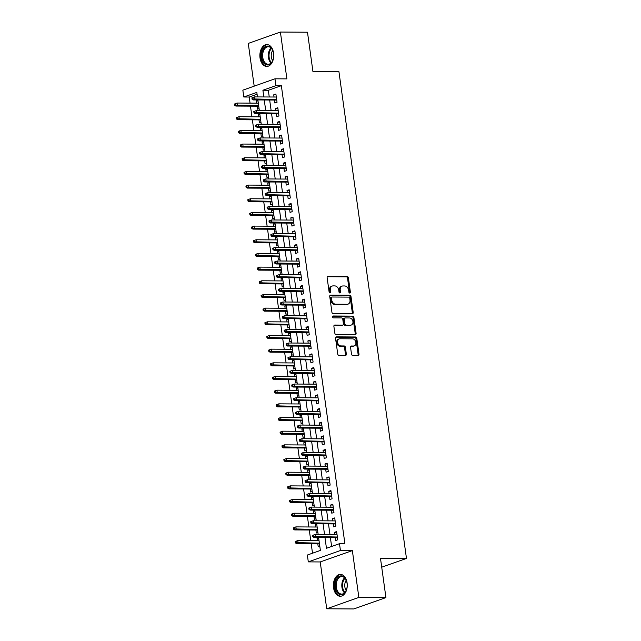 <?xml version="1.0" encoding="UTF-8"?>
<svg xmlns="http://www.w3.org/2000/svg" width="641" height="641" viewBox="0 0 641 641"><rect width="100%" height="100%" fill="white"/><g stroke="black" fill="none" stroke-linecap="round" stroke-linejoin="round"><path stroke-width="0.96" d="M349.77 293.065A0.962 0.729 70.5 0 0 350.387 292.128L348.408 277.874A1.378 1.034 70.5 0 0 347.158 276.519L328.016 276.407A1.378 1.034 70.5 0 0 327.142 277.737L329.113 292A0.962 0.729 70.5 0 0 330.604 292.008L330.347 290.165A4.399 3.317 70.5 0 1 332.286 286.03A4.399 3.317 70.5 0 1 333.16 285.886L334.754 285.902A4.399 3.317 70.5 0 1 338.752 290.213L339.009 292.064A0.962 0.729 70.5 0 0 340.491 292.072L340.235 290.221A4.399 3.317 70.5 0 1 342.174 286.094A4.399 3.317 70.5 0 1 343.047 285.95L344.642 285.958A4.399 3.317 70.5 0 1 348.64 290.277L348.896 292.12A0.962 0.729 70.5 0 0 349.77 293.065M349.449 292.977A0.962 0.729 70.5 0 0 349.513 292.44L347.534 278.178A1.378 1.034 70.5 0 0 346.284 276.832L327.375 276.712M329.674 292.857A0.962 0.729 70.5 0 0 329.738 292.312L329.482 290.469L330.347 290.165M339.562 292.921A0.962 0.729 70.5 0 0 339.626 292.376L339.369 290.533L340.235 290.221M347.093 582.933A10.929 6.931 -89.6 0 0 340.387 574.4A10.929 6.931 -89.6 0 0 333.544 587.725A10.929 6.931 -89.6 0 0 340.251 596.258A10.929 6.931 -89.6 0 0 347.093 582.933M273.571 53.107A10.929 6.931 -89.6 0 0 266.864 44.574A10.929 6.931 -89.6 0 0 260.022 57.898A10.929 6.931 -89.6 0 0 266.728 66.44A10.929 6.931 -89.6 0 0 273.571 53.107M351.492 354.12A1.378 1.034 70.5 0 0 352.742 355.467L358.111 355.507A1.378 1.034 70.5 0 0 358.992 354.169L356.797 338.328A1.378 1.034 70.5 0 0 355.547 336.982L336.405 336.862A1.378 1.034 70.5 0 0 335.531 338.2L337.727 354.032A1.378 1.034 70.5 0 0 338.977 355.386L345.459 355.426A1.378 1.034 70.5 0 0 346.34 354.088L345.395 347.31A1.378 1.034 70.5 0 0 344.145 345.964L340.932 345.94A3.678 2.772 70.5 0 1 337.679 342.807A3.678 2.772 70.5 0 1 339.209 338.881A3.678 2.772 70.5 0 1 339.938 338.76L352.534 338.841A3.678 2.772 70.5 0 1 355.787 341.974A3.678 2.772 70.5 0 1 354.257 345.9A3.678 2.772 70.5 0 1 353.536 346.02L351.428 346.012A1.378 1.034 70.5 0 0 350.555 347.342L351.492 354.12M385.93 597.588L353.8 608.95L326.718 608.782L358.856 597.42L385.93 597.588L380.482 558.279L406.474 558.439L338.937 71.688L312.936 71.528L307.48 32.218L280.397 32.05L286.896 78.883L274.981 78.803L275.934 85.646L281.351 85.678L344.906 543.712L339.49 543.68L340.435 550.515L308.305 561.877L307.351 555.042L320.38 550.435L318.585 537.47M358.856 597.42L352.358 550.595L340.435 550.515M352.326 313.761A1.378 1.034 70.5 0 0 353.199 312.431L351.004 296.591A1.378 1.034 70.5 0 0 349.754 295.245L330.612 295.124A1.378 1.034 70.5 0 0 329.738 296.463L331.934 312.295A1.378 1.034 70.5 0 0 333.184 313.649L352.326 313.761M353.896 317.463L356.1 333.296A1.378 1.034 70.5 0 1 355.218 334.634L336.076 334.514A1.378 1.034 70.5 0 1 334.826 333.168L333.889 326.389A1.378 1.034 70.5 0 1 334.77 325.051L342.526 325.099A1.378 1.034 70.5 0 0 343.408 323.769L342.783 319.274A1.378 1.034 70.5 0 0 341.533 317.92L333.448 317.872A0.962 0.729 70.5 0 1 333.192 315.989L352.646 316.117A1.378 1.034 70.5 0 1 353.896 317.463L353.031 317.768L355.226 333.608L356.1 333.296M280.397 32.05L248.267 43.412L254.197 86.158M317.383 540.692L317.079 538.496L318.729 538.504M317.8 543.712L318.216 546.693L319.787 546.14M315.484 527.022L315.18 524.819L316.83 524.827M315.901 530.043L316.317 533.024L317.888 532.471M313.585 513.345L313.281 511.149L314.931 511.157M314.002 516.374L314.419 519.354L315.989 518.793M311.686 499.676L311.382 497.472L313.032 497.488M312.111 502.696L312.52 505.677L314.09 505.124M309.787 485.998L309.483 483.803L311.133 483.811M310.212 489.027L310.621 492.008L312.199 491.447M307.896 472.329L307.592 470.125L309.242 470.141M308.313 475.35L308.73 478.33L310.3 477.777M305.997 458.652L305.693 456.456L307.343 456.464M306.414 461.68L306.831 464.661L308.401 464.1M304.098 444.982L303.794 442.787L305.445 442.795M304.515 448.003L304.932 450.984L306.502 450.431M302.199 431.313L301.895 429.109L303.546 429.117M302.624 434.334L303.033 437.314L304.611 436.761M300.309 417.636L299.996 415.44L301.647 415.448M300.725 420.664L301.134 423.645L302.712 423.084M298.41 403.966L298.105 401.763L299.756 401.779M298.826 406.987L299.243 409.968L300.813 409.415M296.511 390.289L296.206 388.093L297.857 388.101M296.927 393.318L297.344 396.298L298.914 395.737M294.612 376.62L294.307 374.416L295.958 374.432M295.036 379.64L295.445 382.621L297.015 382.068M292.713 362.942L292.408 360.747L294.059 360.755M293.137 365.971L293.546 368.952L295.124 368.391M290.822 349.273L290.509 347.077L292.168 347.085M291.238 352.294L291.655 355.274L293.225 354.721M288.923 335.604L288.618 333.4L290.269 333.408M289.339 338.624L289.756 341.605L291.326 341.052M287.024 321.926L286.719 319.731L288.37 319.739M287.44 324.955L287.857 327.936L289.428 327.375M285.125 308.257L284.82 306.053L286.471 306.069M285.549 311.278L285.958 314.258L287.529 313.705M283.226 294.58L282.921 292.384L284.572 292.392M283.651 297.608L284.059 300.589L285.638 300.028M281.335 280.91L281.03 278.707L282.681 278.723M281.752 283.931L282.168 286.912L283.739 286.359M279.436 267.233L279.131 265.037L280.782 265.045M279.853 270.262L280.269 273.242L281.84 272.681M277.537 253.564L277.233 251.368L278.883 251.376M277.954 256.584L278.37 259.565L279.941 259.012M275.638 239.894L275.334 237.691L276.984 237.699M276.063 242.915L276.471 245.896L278.05 245.343M273.739 226.217L273.435 224.021L275.085 224.03M274.164 229.238L274.572 232.218L276.151 231.665M271.848 212.548L271.544 210.344L273.194 210.352M272.265 215.568L272.681 218.549L274.252 217.996M269.949 198.87L269.645 196.675L271.295 196.683M270.366 201.899L270.782 204.88L272.353 204.319M268.05 185.201L267.746 182.997L269.396 183.014M268.467 188.222L268.883 191.202L270.454 190.649M266.151 171.524L265.847 169.328L267.497 169.336M266.576 174.552L266.985 177.533L268.563 176.972M264.26 157.854L263.948 155.651L265.606 155.667M264.677 160.875L265.094 163.856L266.664 163.303M262.361 144.177L262.057 141.981L263.707 141.99M262.778 147.206L263.195 150.186L264.765 149.633M260.462 130.508L260.158 128.312L261.808 128.32M260.879 133.528L261.296 136.509L262.866 135.956M258.563 116.838L258.259 114.635L259.909 114.643M258.988 119.859L259.397 122.84L260.967 122.287M274.46 100.044L274.869 103.025L277.04 102.256L275.902 94.051L273.731 94.82L274.036 97.023M276.351 113.721L276.768 116.702L278.939 115.933L277.801 107.728L275.63 108.497L275.934 110.693M278.25 127.391L278.667 130.371L280.838 129.602L279.7 121.397L277.529 122.167L277.833 124.37M280.149 141.06L280.566 144.041L282.737 143.28L281.599 135.075L279.428 135.844L279.732 138.039M282.048 154.737L282.457 157.718L284.628 156.949L283.49 148.744L281.319 149.513L281.623 151.709M283.947 168.407L284.356 171.387L286.527 170.618L285.389 162.421L283.218 163.183L283.522 165.386M285.838 182.084L286.255 185.065L288.426 184.296L287.288 176.091L285.117 176.86L285.421 179.055M287.737 195.753L288.154 198.734L290.325 197.965L289.187 189.76L287.016 190.529L287.32 192.733M289.636 209.431L290.053 212.411L292.224 211.642L291.086 203.437L288.915 204.207L289.219 206.402M291.535 223.1L291.943 226.081L294.115 225.311L292.977 217.107L290.806 217.876L291.11 220.079M293.434 236.769L293.842 239.75L296.014 238.989L294.876 230.784L292.705 231.553L293.009 233.749M295.325 250.447L295.741 253.427L297.913 252.658L296.775 244.453L294.604 245.223L294.908 247.418M297.224 264.116L297.64 267.097L299.812 266.335L298.674 258.131L296.503 258.892L296.807 261.095M299.123 277.793L299.539 280.774L301.711 280.005L300.565 271.8L298.394 272.569L298.706 274.765M301.022 291.463L301.43 294.443L303.602 293.674L302.464 285.477L300.292 286.239L300.597 288.442M302.921 305.14L303.329 308.121L305.501 307.351L304.363 299.147L302.191 299.916L302.496 302.111M304.812 318.809L305.228 321.79L307.4 321.021L306.262 312.816L304.09 313.585L304.395 315.789M306.71 332.479L307.127 335.467L309.299 334.698L308.161 326.493L305.989 327.263L306.294 329.458M308.609 346.156L309.018 349.137L311.189 348.367L310.052 340.163L307.88 340.932L308.193 343.135M310.508 359.825L310.917 362.806L313.088 362.045L311.951 353.84L309.779 354.609L310.084 356.805M312.399 373.503L312.816 376.483L314.987 375.714L313.85 367.509L311.678 368.279L311.983 370.474M314.298 387.172L314.715 390.153L316.886 389.383L315.749 381.187L313.577 381.948L313.882 384.151M316.197 400.849L316.614 403.83L318.785 403.061L317.648 394.856L315.476 395.625L315.781 397.821M318.096 414.519L318.505 417.499L320.676 416.73L319.538 408.525L317.367 409.295L317.672 411.498M319.995 428.196L320.404 431.177L322.575 430.407L321.437 422.203L319.266 422.972L319.571 425.167M321.886 441.865L322.303 444.846L324.474 444.077L323.336 435.872L321.165 436.641L321.47 438.845M323.785 455.535L324.202 458.515L326.373 457.754L325.235 449.549L323.064 450.319L323.368 452.514M325.684 469.212L326.101 472.193L328.272 471.423L327.134 463.219L324.963 463.988L325.267 466.183M327.583 482.881L327.992 485.862L330.163 485.093L329.025 476.896L326.854 477.657L327.158 479.861M329.482 496.559L329.891 499.539L332.062 498.77L330.924 490.565L328.753 491.335L329.057 493.53M331.373 510.228L331.79 513.209L333.961 512.439L332.823 504.235L330.652 505.004L330.956 507.207M333.272 523.905L333.689 526.886L335.86 526.117L334.722 517.912L332.551 518.681L332.855 520.877M281.351 85.678L268.323 90.285L269.252 96.991M269.669 100.012L271.151 110.661M271.568 113.689L273.042 124.338M273.467 127.359L274.941 138.007M275.366 141.036L276.84 151.685M277.257 154.705L278.739 165.354M279.155 168.383L280.638 179.031M281.054 182.052L282.529 192.701M282.953 195.721L284.428 206.37M284.844 209.399L286.327 220.047M286.743 223.068L288.226 233.717M288.642 236.745L290.117 247.394M290.541 250.415L292.016 261.063M292.44 264.092L293.915 274.741M294.331 277.761L295.813 288.41M296.23 291.431L297.712 302.087M298.129 305.108L299.603 315.757M300.028 318.777L301.502 329.426M301.927 332.455L303.401 343.103M303.818 346.124L305.3 356.773M305.717 359.801L307.199 370.45M307.616 373.471L309.09 384.119M309.515 387.148L310.989 397.797M311.414 400.817L312.888 411.466M313.305 414.487L314.787 425.135M315.204 428.164L316.678 438.813M317.103 441.833L318.577 452.482M319.002 455.511L320.476 466.159M320.893 469.18L322.375 479.829M322.792 482.857L324.274 493.506M324.691 496.527L326.165 507.175M326.59 510.196L328.064 520.845M328.488 523.873L329.963 534.522M330.379 537.543L331.621 546.461M335.171 537.575L335.588 540.555L337.759 539.786L336.613 531.581L334.442 532.351L334.754 534.554M257.081 94.251L249.213 97.039L250.054 103.121M250.479 106.142L251.953 116.79M252.37 119.819L253.852 130.468M254.269 133.488L255.751 144.137M256.168 147.166L257.642 157.814M258.067 160.835L259.541 171.484M259.966 174.512L261.44 185.161M261.857 188.182L263.339 198.83M263.755 201.851L265.238 212.508M265.654 215.528L267.129 226.177M267.553 229.198L269.028 239.846M269.444 242.875L270.927 253.524M271.343 256.544L272.826 267.193M273.242 270.222L274.717 280.87M275.141 283.891L276.616 294.54M277.04 297.568L278.514 308.217M278.931 311.238L280.413 321.886M280.83 324.907L282.312 335.555M282.729 338.584L284.203 349.233M284.628 352.254L286.102 362.902M286.527 365.931L288.001 376.579M288.418 379.6L289.9 390.249M290.317 393.278L291.799 403.926M292.216 406.947L293.69 417.595M294.115 420.616L295.589 431.265M296.014 434.294L297.488 444.942M297.905 447.963L299.387 458.611M299.804 461.64L301.286 472.289M301.703 475.31L303.177 485.958M303.602 488.987L305.076 499.635M305.493 502.656L306.975 513.305M307.392 516.326L308.874 526.974M309.291 530.003L310.765 540.651M311.189 543.672L312.512 553.215M257.938 100.405L256.36 100.966L256.664 103.161M257.089 106.19L257.498 109.17L259.076 108.609M258.259 114.635L259.829 114.082M260.158 128.312L261.728 127.751M262.057 141.981L263.627 141.429M263.948 155.651L265.526 155.098M265.847 169.328L267.425 168.775M267.746 182.997L269.316 182.445M269.645 196.675L271.215 196.114M271.544 210.344L273.114 209.791M273.435 224.021L275.013 223.461M275.334 237.691L276.904 237.138M277.233 251.368L278.803 250.807M279.131 265.037L280.702 264.485M281.03 278.707L282.601 278.154M282.921 292.384L284.5 291.823M284.82 306.053L286.391 305.501M286.719 319.731L288.29 319.17M288.618 333.4L290.189 332.847M290.509 347.077L292.088 346.517M292.408 360.747L293.987 360.194M294.307 374.416L295.878 373.863M296.206 388.093L297.777 387.533M298.105 401.763L299.676 401.21M299.996 415.44L301.574 414.879M301.895 429.109L303.465 428.557M303.794 442.787L305.364 442.226M305.693 456.456L307.263 455.903M307.592 470.125L309.162 469.573M309.483 483.803L311.061 483.242M311.382 497.472L312.952 496.919M313.281 511.149L314.851 510.589M315.18 524.819L316.75 524.266M317.079 538.496L318.649 537.935M381.715 567.197L406.474 558.439M352.358 550.595L320.22 561.949L326.718 608.782M320.22 561.949L308.305 561.877M249.213 97.039L243.796 96.999L242.851 90.165L274.981 78.803M324.963 537.511L326.461 548.287L339.49 543.68M275.934 85.646L262.906 90.245L263.836 96.959M264.252 99.98L265.735 110.629M266.151 113.657L267.626 124.306M268.05 127.327L269.524 137.975M269.949 141.004L271.423 151.653M271.84 154.673L273.322 165.322M273.739 168.343L275.221 178.991M275.638 182.02L277.112 192.669M277.537 195.689L279.011 206.338M279.436 209.367L280.91 220.015M281.327 223.036L282.809 233.685M283.226 236.713L284.7 247.362M285.125 250.383L286.599 261.031M287.024 264.052L288.498 274.701M288.915 277.729L290.397 288.378M290.814 291.399L292.296 302.047M292.713 305.076L294.187 315.725M294.612 318.745L296.086 329.394M296.511 332.423L297.985 343.071M298.402 346.092L299.884 356.741M300.3 359.761L301.783 370.41M302.199 373.439L303.674 384.087M304.098 387.108L305.573 397.757M305.997 400.785L307.472 411.434M307.888 414.455L309.371 425.103M309.787 428.132L311.27 438.781M311.686 441.801L313.161 452.45M313.585 455.471L315.06 466.127M315.476 469.148L316.958 479.797M317.375 482.817L318.857 493.466M319.274 496.495L320.748 507.143M321.173 510.164L322.647 520.812M323.072 523.841L324.546 534.49M257.45 96.919L256.825 92.4L243.796 96.999M318.16 534.45L316.686 523.801M316.269 520.772L314.787 510.124M314.37 507.103L312.888 496.455M312.471 493.426L310.997 482.777M310.573 479.756L309.098 469.108M308.674 466.087L307.199 455.439M306.783 452.41L305.3 441.761M304.884 438.74L303.401 428.092M302.985 425.063L301.51 414.415M301.086 411.394L299.611 400.745M299.187 397.716L297.712 387.068M297.296 384.047L295.813 373.399M295.397 370.378L293.915 359.729M293.498 356.7L292.024 346.052M291.599 343.031L290.125 332.383M289.708 329.354L288.226 318.705M287.809 315.684L286.327 305.036M285.91 302.007L284.436 291.359M284.011 288.338L282.537 277.689M282.112 274.66L280.638 264.012M280.221 260.991L278.739 250.343M278.322 247.322L276.84 236.673M276.423 233.645L274.949 222.996M274.524 219.975L273.05 209.327M272.625 206.298L271.151 195.649M270.734 192.629L269.252 181.98M268.835 178.951L267.353 168.303M266.936 165.282L265.462 154.633M265.037 151.613L263.563 140.964M263.147 137.935L261.664 127.287M261.248 124.266L259.765 113.617M259.349 110.589L257.874 99.94M268.323 90.285L262.906 90.245M256.36 100.966L258.011 100.974M273.731 94.82L276.015 94.836M275.63 108.497L277.914 108.505M277.529 122.167L279.805 122.183M279.428 135.844L281.703 135.852M281.319 149.513L283.602 149.529M283.218 163.183L285.501 163.199M285.117 176.86L287.4 176.876M287.016 190.529L289.291 190.545M288.915 204.207L291.19 204.223M290.806 217.876L293.089 217.892M292.705 231.553L294.988 231.561M294.604 245.223L296.879 245.239M296.503 258.892L298.778 258.908M298.394 272.569L300.677 272.585M300.292 286.239L302.576 286.255M302.191 299.916L304.475 299.932M304.09 313.585L306.366 313.601M305.989 327.263L308.265 327.271M307.88 340.932L310.164 340.948M309.779 354.609L312.063 354.617M311.678 368.279L313.962 368.295M313.577 381.948L315.853 381.964M315.476 395.625L317.752 395.641M317.367 409.295L319.651 409.311M319.266 422.972L321.55 422.98M321.165 436.641L323.441 436.657M323.064 450.319L325.34 450.327M324.963 463.988L327.239 464.004M326.854 477.657L329.137 477.673M328.753 491.335L331.036 491.351M330.652 505.004L332.927 505.02M332.551 518.681L334.826 518.689M334.442 532.351L336.725 532.367M342.174 286.094L341.308 286.399A4.399 3.317 70.5 0 0 339.369 290.533M332.286 286.03L331.413 286.343A4.399 3.317 70.5 0 0 329.482 290.469M352.093 313.761A1.378 1.034 70.5 0 0 352.334 312.736L350.13 296.903A1.378 1.034 70.5 0 0 348.888 295.549L329.971 295.437M349.722 298.057A0.962 0.729 70.5 0 0 348.84 297.12L332.046 297.015A0.962 0.729 70.5 0 0 331.429 297.945L331.701 299.892A4.399 3.317 70.5 0 0 335.7 304.211L347.182 304.283A4.399 3.317 70.5 0 0 348.055 304.138A4.399 3.317 70.5 0 0 349.986 300.004L349.722 298.057M331.173 297.32A0.962 0.729 70.5 0 0 330.564 298.257L331.429 297.945M348.055 304.138L347.182 304.443A4.399 3.317 70.5 0 1 346.316 304.587L334.826 304.515A4.399 3.317 70.5 0 1 330.828 300.196L330.564 298.257M354.986 334.634A1.378 1.034 70.5 0 0 355.226 333.608M334.129 325.364L341.661 325.412A1.378 1.034 70.5 0 0 342.174 325.227M332.679 316.301L352.646 316.117M350.587 325.155A3.678 2.772 70.5 0 0 351.308 325.027A3.678 2.772 70.5 0 0 352.838 321.101A3.678 2.772 70.5 0 0 349.585 317.968L345.146 317.944A1.378 1.034 70.5 0 0 344.273 319.282L344.898 323.777A1.378 1.034 70.5 0 0 346.14 325.123L349.714 325.46A3.678 2.772 70.5 0 0 350.443 325.34L351.308 325.027M344.281 318.248A1.378 1.034 70.5 0 0 343.4 319.587L344.273 319.282M349.714 325.46L345.275 325.428A1.378 1.034 70.5 0 1 344.025 324.082L343.4 319.587M353.031 317.768A1.378 1.034 70.5 0 0 351.781 316.422M354.257 345.9L353.391 346.204A3.678 2.772 70.5 0 1 352.662 346.332L350.795 346.316M339.209 338.881L338.336 339.193A3.678 2.772 70.5 0 0 336.813 343.119A3.678 2.772 70.5 0 0 340.067 346.252L340.932 345.94M345.235 355.426A1.378 1.034 70.5 0 0 345.467 354.393L344.529 347.622A1.378 1.034 70.5 0 0 343.28 346.268L340.067 346.252M357.886 355.499A1.378 1.034 70.5 0 0 358.127 354.473L355.923 338.64A1.378 1.034 70.5 0 0 354.673 337.286L335.764 337.174M234.526 104.01L234.71 105.372L235.584 105.068L235.391 103.698L234.526 104.01L237.074 103.041L237.41 105.501L235.848 106.053L258.74 106.198M235.584 105.068L258.66 105.637M235.391 103.698L237.074 103.041L258.315 103.169M235.848 106.053L234.71 105.372M251.897 97.865L252.081 99.235L252.955 98.93L252.762 97.56L251.897 97.865L254.445 96.903L276.319 97.031M252.762 97.56L254.445 96.903L254.781 99.363L253.219 99.916L276.736 100.06M252.955 98.93L276.656 99.499M252.081 99.235L253.219 99.916M261.8 57.586A9.463 6.001 90.4 0 1 265.294 46.849A9.463 6.001 90.4 0 1 272.625 50.134A9.463 6.001 90.4 0 1 273.531 53.435A9.463 6.001 90.4 0 1 272.553 60.943A9.463 6.001 90.4 0 1 266.464 64.789A9.463 6.001 90.4 0 1 261.8 57.586M272.713 50.343A8.758 5.553 -89.6 0 0 268.259 46.753A8.758 5.553 -89.6 0 0 262.778 57.434A8.758 5.553 -89.6 0 0 268.154 64.276A8.758 5.553 -89.6 0 0 272.649 60.743M272.665 60.695A6.899 4.375 90.4 0 1 271.327 57.073A6.899 4.375 90.4 0 1 272.729 50.391M267.658 44.654A10.857 6.891 -89.6 0 0 260.935 57.89A10.857 6.891 -89.6 0 0 267.521 66.368M337.142 578.374A9.463 6.001 90.4 0 1 346.14 579.961A9.463 6.001 90.4 0 1 346.076 590.77A9.463 6.001 90.4 0 1 345.227 592.292A9.463 6.001 90.4 0 1 336.749 591.739A9.463 6.001 90.4 0 1 337.142 578.374M346.228 580.161A8.758 5.553 -89.6 0 0 341.781 576.58A8.758 5.553 -89.6 0 0 337.983 578.895A8.758 5.553 -89.6 0 0 336.533 588.502A8.758 5.553 -89.6 0 0 341.669 594.095A8.758 5.553 -89.6 0 0 345.467 591.779A8.758 5.553 -89.6 0 0 346.164 590.561M346.18 590.513A6.899 4.375 90.4 0 1 346.18 580.313A6.899 4.375 90.4 0 1 346.244 580.209M341.172 574.472A10.857 6.891 -89.6 0 0 336.549 577.349A10.857 6.891 -89.6 0 0 334.73 589.207A10.857 6.891 -89.6 0 0 341.036 596.194M236.417 117.68L236.609 119.05L237.482 118.745L237.29 117.375L236.417 117.68L238.965 116.71L239.309 119.178L237.747 119.731L260.639 119.867M237.482 118.745L260.558 119.306M237.29 117.375L238.965 116.71L260.214 116.846M237.747 119.731L236.609 119.05M238.316 131.357L238.508 132.719L239.373 132.415L239.189 131.044L238.316 131.357L240.864 130.387L241.208 132.847L239.646 133.4L262.53 133.544M239.373 132.415L262.457 132.975M239.189 131.044L240.864 130.387L262.113 130.516M239.646 133.4L238.508 132.719M240.215 145.026L240.407 146.396L241.272 146.084L241.08 144.722L240.215 145.026L242.763 144.057L243.107 146.517L241.545 147.069L264.429 147.214M241.272 146.084L264.348 146.653M241.08 144.722L242.763 144.057L264.012 144.193M241.545 147.069L240.407 146.396M242.114 158.704L242.298 160.066L243.171 159.761L242.979 158.391L242.114 158.704L244.662 157.734L244.998 160.194L243.436 160.747L266.327 160.891M243.171 159.761L266.247 160.322M242.979 158.391L244.662 157.734L265.911 157.862M243.436 160.747L242.298 160.066M253.788 111.542L253.98 112.904L254.846 112.6L254.661 111.23L253.788 111.542L256.336 110.573L278.218 110.709M254.661 111.23L256.336 110.573L256.68 113.032L255.118 113.585L278.635 113.729M254.846 112.6L278.555 113.169M253.98 112.904L255.118 113.585M255.687 125.211L255.879 126.581L256.745 126.277L256.56 124.907L255.687 125.211L258.235 124.242L280.109 124.378M256.56 124.907L258.235 124.242L258.579 126.71L257.017 127.263L280.534 127.407M256.745 126.277L280.454 126.838M255.879 126.581L257.017 127.263M257.586 138.889L257.778 140.251L258.644 139.946L258.451 138.576L257.586 138.889L260.134 137.919L282.008 138.055M258.451 138.576L260.134 137.919L260.478 140.379L258.916 140.932L282.433 141.076M258.644 139.946L282.352 140.515M257.778 140.251L258.916 140.932M259.485 152.558L259.669 153.928L260.542 153.616L260.35 152.254L259.485 152.558L262.033 151.588L283.907 151.725M260.35 152.254L262.033 151.588L262.369 154.048L260.807 154.601L284.324 154.753M260.542 153.616L284.251 154.185M259.669 153.928L260.807 154.601M244.013 172.373L244.197 173.743L245.07 173.431L244.878 172.068L244.013 172.373L246.561 171.403L246.897 173.863L245.335 174.416L268.226 174.56M245.07 173.431L268.146 173.999M244.878 172.068L246.561 171.403L267.802 171.54M245.335 174.416L244.197 173.743M261.384 166.235L261.568 167.597L262.441 167.293L262.249 165.923L261.384 166.235L263.932 165.266L285.806 165.402M262.249 165.923L263.932 165.266L264.268 167.726L262.706 168.279L286.223 168.423M262.441 167.293L286.142 167.862M261.568 167.597L262.706 168.279M245.904 186.042L246.096 187.412L246.961 187.108L246.777 185.738L245.904 186.042L248.452 185.081L248.796 187.541L247.234 188.093L270.125 188.23M246.961 187.108L270.045 187.669M246.777 185.738L248.452 185.081L269.701 185.209M247.234 188.093L246.096 187.412M263.275 179.905L263.467 181.275L264.332 180.962L264.148 179.6L263.275 179.905L265.823 178.935L287.705 179.071M264.148 179.6L265.823 178.935L266.167 181.395L264.605 181.948L288.121 182.092M264.332 180.962L288.041 181.531M263.467 181.275L264.605 181.948M247.803 199.72L247.995 201.082L248.86 200.777L248.676 199.415L247.803 199.72L250.351 198.75L250.695 201.21L249.133 201.763L272.016 201.907M248.86 200.777L271.944 201.346M248.676 199.415L250.351 198.75L271.6 198.878M249.133 201.763L247.995 201.082M265.174 193.574L265.366 194.944L266.231 194.64L266.047 193.27L265.174 193.574L267.722 192.612L289.596 192.749M266.047 193.27L267.722 192.612L268.066 195.072L266.504 195.625L290.02 195.769M266.231 194.64L289.94 195.209M265.366 194.944L266.504 195.625M249.702 213.389L249.894 214.759L250.759 214.455L250.567 213.084L249.702 213.389L252.25 212.419L252.594 214.887L251.024 215.44L273.915 215.576M250.759 214.455L273.835 215.015M250.567 213.084L252.25 212.419L273.499 212.556M251.024 215.44L249.894 214.759M267.073 207.251L267.265 208.613L268.13 208.309L267.938 206.939L267.073 207.251L269.621 206.282L291.495 206.418M267.938 206.939L269.621 206.282L269.965 208.742L268.395 209.295L291.919 209.439M268.13 208.309L291.839 208.878M267.265 208.613L268.395 209.295M251.601 227.066L251.785 228.428L252.658 228.124L252.466 226.754L251.601 227.066L254.148 226.097L254.485 228.557L252.923 229.109L275.814 229.254M252.658 228.124L275.734 228.693M252.466 226.754L254.148 226.097L275.398 226.225M252.923 229.109L251.785 228.428M268.972 220.921L269.156 222.291L270.029 221.986L269.837 220.616L268.972 220.921L271.52 219.951L293.394 220.087M269.837 220.616L271.52 219.951L271.856 222.419L270.294 222.972L293.81 223.116M270.029 221.986L293.738 222.555M269.156 222.291L270.294 222.972M253.499 240.736L253.684 242.106L254.557 241.793L254.365 240.431L253.499 240.736L256.047 239.766L256.384 242.226L254.822 242.779L277.713 242.923M254.557 241.793L277.633 242.362M254.365 240.431L256.047 239.766L277.289 239.902M254.822 242.779L253.684 242.106M270.863 234.598L271.055 235.96L271.928 235.656L271.736 234.285L270.863 234.598L273.419 233.628L295.293 233.765M271.736 234.285L273.419 233.628L273.755 236.088L272.193 236.641L295.709 236.785M271.928 235.656L295.629 236.225M271.055 235.96L272.193 236.641M255.39 254.413L255.583 255.775L256.448 255.471L256.264 254.1L255.39 254.413L257.938 253.443L258.283 255.903L256.721 256.456L279.604 256.6M256.448 255.471L279.532 256.031M256.264 254.1L257.938 253.443L279.188 253.572M256.721 256.456L255.583 255.775M272.762 248.267L272.954 249.637L273.819 249.325L273.635 247.963L272.762 248.267L275.31 247.298L297.192 247.434M273.635 247.963L275.31 247.298L275.654 249.758L274.092 250.31L297.608 250.463M273.819 249.325L297.528 249.894M272.954 249.637L274.092 250.31M257.289 268.082L257.482 269.452L258.347 269.14L258.155 267.778L257.289 268.082L259.837 267.113L260.182 269.573L258.619 270.125L281.503 270.27M258.347 269.14L281.431 269.709M258.155 267.778L259.837 267.113L281.087 267.249M258.619 270.125L257.482 269.452M274.66 261.945L274.853 263.307L275.718 263.002L275.526 261.632L274.66 261.945L277.208 260.975L299.083 261.111M275.526 261.632L277.208 260.975L277.553 263.435L275.991 263.988L299.507 264.132M275.718 263.002L299.427 263.571M274.853 263.307L275.991 263.988M259.188 281.752L259.381 283.122L260.246 282.817L260.054 281.447L259.188 281.752L261.736 280.79L262.081 283.25L260.51 283.803L283.402 283.939M260.246 282.817L283.322 283.378M260.054 281.447L261.736 280.79L282.985 280.918M260.51 283.803L259.381 283.122M276.559 275.614L276.752 276.984L277.617 276.672L277.425 275.31L276.559 275.614L279.107 274.644L300.982 274.781M277.425 275.31L279.107 274.644L279.444 277.104L277.882 277.657L301.398 277.809M277.617 276.672L301.326 277.241M276.752 276.984L277.882 277.657M261.087 295.429L261.272 296.799L262.145 296.487L261.953 295.124L261.087 295.429L263.635 294.459L263.972 296.919L262.409 297.472L285.301 297.616M262.145 296.487L285.221 297.055M261.953 295.124L263.635 294.459L284.876 294.596M262.409 297.472L261.272 296.799M278.458 289.283L278.643 290.653L279.516 290.349L279.324 288.979L278.458 289.283L281.006 288.322L302.881 288.458M279.324 288.979L281.006 288.322L281.343 290.782L279.78 291.335L303.297 291.479M279.516 290.349L303.225 290.918M278.643 290.653L279.78 291.335M262.978 309.098L263.171 310.468L264.044 310.164L263.852 308.794L262.978 309.098L265.534 308.129L265.871 310.597L264.308 311.149L287.2 311.286M264.044 310.164L287.12 310.725M263.852 308.794L265.534 308.129L286.775 308.265M264.308 311.149L263.171 310.468M280.349 302.961L280.542 304.323L281.407 304.018L281.223 302.656L280.349 302.961L282.897 301.991L304.779 302.127M281.223 302.656L282.897 301.991L283.242 304.451L281.679 305.004L305.196 305.148M281.407 304.018L305.116 304.587M280.542 304.323L281.679 305.004M264.877 322.776L265.07 324.138L265.935 323.833L265.751 322.463L264.877 322.776L267.425 321.806L267.77 324.266L266.207 324.819L289.091 324.963M265.935 323.833L289.019 324.402M265.751 322.463L267.425 321.806L288.674 321.934M266.207 324.819L265.07 324.138M282.248 316.63L282.441 318L283.306 317.696L283.122 316.325L282.248 316.63L284.796 315.66L306.67 315.797M283.122 316.325L284.796 315.66L285.141 318.128L283.578 318.681L307.095 318.825M283.306 317.696L307.015 318.265M282.441 318L283.578 318.681M266.776 336.445L266.968 337.815L267.834 337.503L267.642 336.14L266.776 336.445L269.324 335.475L269.669 337.943L268.106 338.488L290.99 338.632M267.834 337.503L290.91 338.071M267.642 336.14L269.324 335.475L290.573 335.612M268.106 338.488L266.968 337.815M284.147 330.307L284.34 331.669L285.205 331.365L285.013 329.995L284.147 330.307L286.695 329.338L308.569 329.474M285.013 329.995L286.695 329.338L287.04 331.798L285.477 332.35L308.994 332.495M285.205 331.365L308.914 331.934M284.34 331.669L285.477 332.35M268.675 350.122L268.867 351.484L269.733 351.18L269.541 349.81L268.675 350.122L271.223 349.153L271.56 351.613L269.997 352.165L292.889 352.31M269.733 351.18L292.809 351.741M269.541 349.81L271.223 349.153L292.472 349.281M269.997 352.165L268.867 351.484M286.046 343.977L286.231 345.347L287.104 345.034L286.912 343.672L286.046 343.977L288.594 343.007L310.468 343.143M286.912 343.672L288.594 343.007L288.931 345.467L287.368 346.02L310.885 346.172M287.104 345.034L310.813 345.603M286.231 345.347L287.368 346.02M270.574 363.792L270.758 365.162L271.632 364.849L271.439 363.487L270.574 363.792L273.122 362.822L273.459 365.282L271.896 365.835L294.788 365.979M271.632 364.849L294.708 365.418M271.439 363.487L273.122 362.822L294.363 362.958M271.896 365.835L270.758 365.162M287.945 357.654L288.13 359.016L289.003 358.712L288.811 357.341L287.945 357.654L290.493 356.684L312.367 356.821M288.811 357.341L290.493 356.684L290.83 359.144L289.267 359.697L312.784 359.841M289.003 358.712L312.704 359.281M288.13 359.016L289.267 359.697M272.465 377.461L272.657 378.831L273.523 378.527L273.338 377.156L272.465 377.461L275.013 376.499L275.358 378.959L273.795 379.512L296.687 379.656M273.523 378.527L296.607 379.087M273.338 377.156L275.013 376.499L296.262 376.628M273.795 379.512L272.657 378.831M289.836 371.323L290.028 372.693L290.894 372.381L290.71 371.019L289.836 371.323L292.384 370.354L314.266 370.49M290.71 371.019L292.384 370.354L292.729 372.814L291.166 373.366L314.683 373.519M290.894 372.381L314.603 372.95M290.028 372.693L291.166 373.366M274.364 391.138L274.556 392.508L275.422 392.196L275.237 390.834L274.364 391.138L276.912 390.169L277.257 392.629L275.694 393.181L298.578 393.326M275.422 392.196L298.506 392.765M275.237 390.834L276.912 390.169L298.161 390.305M275.694 393.181L274.556 392.508M291.735 384.993L291.927 386.363L292.793 386.058L292.608 384.688L291.735 384.993L294.283 384.031L316.157 384.167M292.608 384.688L294.283 384.031L294.628 386.491L293.065 387.044L316.582 387.188M292.793 386.058L316.502 386.627M291.927 386.363L293.065 387.044M276.263 404.808L276.455 406.178L277.321 405.873L277.128 404.503L276.263 404.808L278.811 403.846L279.155 406.306L277.593 406.859L300.477 406.995M277.321 405.873L300.397 406.434M277.128 404.503L278.811 403.846L300.06 403.974M277.593 406.859L276.455 406.178M293.634 398.67L293.826 400.04L294.692 399.728L294.499 398.365L293.634 398.67L296.182 397.7L318.056 397.837M294.499 398.365L296.182 397.7L296.527 400.16L294.956 400.713L318.481 400.857M294.692 399.728L318.401 400.296M293.826 400.04L294.956 400.713M278.162 418.485L278.346 419.847L279.22 419.543L279.027 418.172L278.162 418.485L280.71 417.515L281.046 419.975L279.484 420.528L302.376 420.672M279.22 419.543L302.296 420.111M279.027 418.172L280.71 417.515L301.959 417.644M279.484 420.528L278.346 419.847M295.533 412.339L295.717 413.709L296.591 413.405L296.398 412.035L295.533 412.339L298.081 411.37L319.955 411.506M296.398 412.035L298.081 411.37L298.418 413.838L296.855 414.39L320.372 414.535M296.591 413.405L320.3 413.974M295.717 413.709L296.855 414.39M280.061 432.154L280.245 433.524L281.119 433.22L280.926 431.85L280.061 432.154L282.609 431.185L282.945 433.653L281.383 434.205L304.275 434.342M281.119 433.22L304.195 433.781M280.926 431.85L282.609 431.185L303.85 431.321M281.383 434.205L280.245 433.524M297.424 426.017L297.616 427.379L298.49 427.074L298.297 425.704L297.424 426.017L299.98 425.047L321.854 425.183M298.297 425.704L299.98 425.047L300.317 427.507L298.754 428.06L322.271 428.204M298.49 427.074L322.191 427.643M297.616 427.379L298.754 428.06M281.952 445.832L282.144 447.194L283.01 446.889L282.825 445.519L281.952 445.832L284.5 444.862L284.844 447.322L283.282 447.875L306.174 448.019M283.01 446.889L306.094 447.45M282.825 445.519L284.5 444.862L305.749 444.99M283.282 447.875L282.144 447.194M299.323 439.686L299.515 441.056L300.381 440.752L300.196 439.381L299.323 439.686L301.871 438.716L323.753 438.853M300.196 439.381L301.871 438.716L302.215 441.184L300.653 441.737L324.17 441.881M300.381 440.752L324.09 441.312M299.515 441.056L300.653 441.737M283.851 459.501L284.043 460.871L284.908 460.558L284.724 459.196L283.851 459.501L286.399 458.531L286.743 460.991L285.181 461.544L308.065 461.688M284.908 460.558L307.992 461.127M284.724 459.196L286.399 458.531L307.648 458.668M285.181 461.544L284.043 460.871M301.222 453.363L301.414 454.725L302.28 454.421L302.087 453.051L301.222 453.363L303.77 452.394L325.644 452.53M302.087 453.051L303.77 452.394L304.114 454.854L302.552 455.406L326.069 455.551M302.28 454.421L325.989 454.99M301.414 454.725L302.552 455.406M285.75 473.178L285.942 474.54L286.807 474.236L286.615 472.866L285.75 473.178L288.298 472.209L288.642 474.669L287.072 475.221L309.964 475.366M286.807 474.236L309.883 474.797M286.615 472.866L288.298 472.209L309.547 472.337M287.072 475.221L285.942 474.54M303.121 467.033L303.313 468.403L304.179 468.09L303.986 466.728L303.121 467.033L305.669 466.063L327.543 466.199M303.986 466.728L305.669 466.063L306.013 468.523L304.443 469.076L327.96 469.228M304.179 468.09L327.888 468.659M303.313 468.403L304.443 469.076M287.649 486.848L287.833 488.218L288.706 487.905L288.514 486.543L287.649 486.848L290.197 485.878L290.533 488.338L288.971 488.891L311.863 489.035M288.706 487.905L311.782 488.474M288.514 486.543L290.197 485.878L311.446 486.014M288.971 488.891L287.833 488.218M305.02 480.702L305.204 482.072L306.077 481.768L305.885 480.397L305.02 480.702L307.568 479.74L329.442 479.877M305.885 480.397L307.568 479.74L307.904 482.2L306.342 482.753L329.859 482.897M306.077 481.768L329.786 482.336M305.204 482.072L306.342 482.753M289.54 500.517L289.732 501.887L290.605 501.583L290.413 500.212L289.54 500.517L292.096 499.555L292.432 502.015L290.87 502.568L313.761 502.704M290.605 501.583L313.681 502.143M290.413 500.212L292.096 499.555L313.337 499.684M290.87 502.568L289.732 501.887M306.911 494.379L307.103 495.749L307.976 495.437L307.784 494.075L306.911 494.379L309.459 493.41L331.341 493.546M307.784 494.075L309.459 493.41L309.803 495.87L308.241 496.422L331.758 496.567M307.976 495.437L331.677 496.006M307.103 495.749L308.241 496.422M291.439 514.194L291.631 515.556L292.496 515.252L292.312 513.882L291.439 514.194L293.987 513.225L294.331 515.685L292.769 516.237L315.652 516.382M292.496 515.252L315.58 515.821M292.312 513.882L293.987 513.225L315.236 513.353M292.769 516.237L291.631 515.556M308.81 508.049L309.002 509.419L309.867 509.114L309.683 507.744L308.81 508.049L311.358 507.087L333.232 507.215M309.683 507.744L311.358 507.087L311.702 509.547L310.14 510.1L333.657 510.244M309.867 509.114L333.576 509.683M309.002 509.419L310.14 510.1M293.338 527.863L293.53 529.234L294.395 528.929L294.203 527.559L293.338 527.863L295.886 526.894L296.23 529.362L294.668 529.915L317.551 530.051M294.395 528.929L317.471 529.49M294.203 527.559L295.886 526.894L317.135 527.03M294.668 529.915L293.53 529.234M310.709 521.726L310.901 523.088L311.766 522.784L311.574 521.413L310.709 521.726L313.257 520.756L335.131 520.893M311.574 521.413L313.257 520.756L313.601 523.216L312.039 523.769L335.555 523.913M311.766 522.784L335.475 523.352M310.901 523.088L312.039 523.769M295.237 541.541L295.429 542.903L296.294 542.598L296.102 541.228L295.237 541.541L297.785 540.571L298.129 543.031L296.559 543.584L319.45 543.728M296.294 542.598L319.37 543.159M296.102 541.228L297.785 540.571L319.034 540.7M296.559 543.584L295.429 542.903M312.608 535.395L312.792 536.765L313.665 536.461L313.473 535.091L312.608 535.395L315.156 534.426L337.03 534.562M313.473 535.091L315.156 534.426L315.492 536.894L313.93 537.446L337.446 537.591M313.665 536.461L337.374 537.03M312.792 536.765L313.93 537.446M349.513 292.44L350.387 292.128M329.738 292.312L330.604 292.008M339.626 292.376L340.491 292.072M327.503 276.583L328.016 276.407M346.284 276.832L347.158 276.519M347.534 278.178L348.408 277.874M330.099 295.309L330.612 295.124M348.888 295.549L349.754 295.245M350.13 296.903L351.004 296.591M352.334 312.736L353.199 312.431M330.828 300.196L331.701 299.892M334.826 304.515L335.7 304.211M346.316 304.587L347.182 304.283M334.257 325.235L334.77 325.051M341.661 325.412L342.526 325.099M344.025 324.082L344.898 323.777M345.275 325.428L346.14 325.123M350.923 346.188L351.428 346.012M352.662 346.332L353.536 346.02M343.28 346.268L344.145 345.964M344.529 347.622L345.395 347.31M345.467 354.393L346.34 354.088M335.892 337.046L336.405 336.862M354.673 337.286L355.547 336.982M355.923 338.64L356.797 338.328M358.127 354.473L358.992 354.169M270.983 63.074A8.758 5.553 90.4 0 1 268.419 57.466A8.758 5.553 90.4 0 1 271.079 47.987M271.504 48.436A8.469 5.376 -89.6 0 0 269.14 57.41A8.469 5.376 -89.6 0 0 271.415 62.634M344.497 592.901A8.758 5.553 90.4 0 1 343.632 578.927A8.758 5.553 90.4 0 1 344.594 577.805M345.018 578.254A8.469 5.376 -89.6 0 0 344.289 579.144A8.469 5.376 -89.6 0 0 344.93 592.46M330.988 297.352L331.854 297.039M341.933 325.364L342.799 325.059M344.009 318.297L344.874 317.992"/></g></svg>
